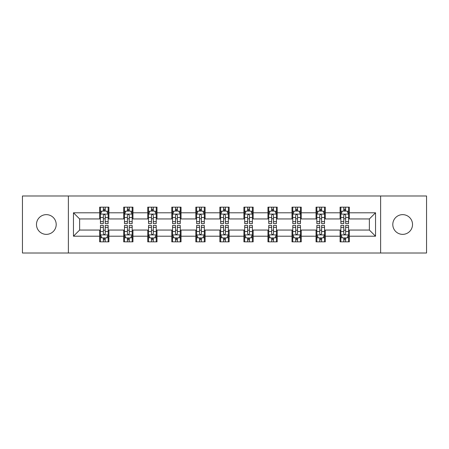 <?xml version="1.0" encoding="UTF-8"?>
<svg xmlns="http://www.w3.org/2000/svg" width="449" height="449" viewBox="0 0 449 449"><rect width="100%" height="100%" fill="white"/><g stroke="black" fill="none" stroke-linecap="round" stroke-linejoin="round"><path stroke-width="0.67" d="M402.663 214.639A9.861 9.861 0 0 0 392.796 224.5A9.861 9.861 0 0 0 402.663 234.361A9.861 9.861 0 0 0 412.524 224.5A9.861 9.861 0 0 0 402.663 214.639M46.337 214.639A9.861 9.861 0 0 0 36.476 224.5A9.861 9.861 0 0 0 46.337 234.361A9.861 9.861 0 0 0 56.204 224.5A9.861 9.861 0 0 0 46.337 214.639M380.623 253.012L426.55 253.012L426.55 195.989L380.623 195.989L380.623 253.012L68.377 253.012L68.377 195.989L22.45 195.989L22.45 253.012L68.377 253.012M380.623 195.989L68.377 195.989M349.339 212.787L349.339 207.163L340.089 207.163L340.089 212.787L325.295 212.787L325.295 207.163L316.045 207.163L316.045 212.787L301.251 212.787L301.251 207.163L292.002 207.163L292.002 212.787L277.207 212.787L277.207 207.163L267.963 207.163L267.963 212.787L253.169 212.787L253.169 207.163L243.919 207.163L243.919 212.787L229.125 212.787L229.125 207.163L219.875 207.163L219.875 212.787L205.081 212.787L205.081 207.163L195.831 207.163L195.831 212.787L181.037 212.787L181.037 207.163L171.793 207.163L171.793 212.787L156.998 212.787L156.998 207.163L147.749 207.163L147.749 212.787L132.955 212.787L132.955 207.163L123.705 207.163L123.705 212.787L108.911 212.787L108.911 207.163L99.661 207.163L99.661 212.787L73.462 212.787L73.462 236.213L79.63 230.051L99.661 230.051L99.661 241.837L108.911 241.837L108.911 230.051L123.705 230.051L123.705 241.837L132.955 241.837L132.955 230.051L147.749 230.051L147.749 241.837L156.998 241.837L156.998 230.051L171.793 230.051L171.793 241.837L181.037 241.837L181.037 230.051L195.831 230.051L195.831 241.837L205.081 241.837L205.081 230.051L219.875 230.051L219.875 241.837L229.125 241.837L229.125 230.051L243.919 230.051L243.919 241.837L253.169 241.837L253.169 230.051L267.963 230.051L267.963 241.837L277.207 241.837L277.207 230.051L292.002 230.051L292.002 241.837L301.251 241.837L301.251 230.051L316.045 230.051L316.045 241.837L325.295 241.837L325.295 230.051L340.089 230.051L340.089 241.837L349.339 241.837L349.339 230.051L369.37 230.051L369.37 218.949L349.339 218.949L349.339 212.787L375.538 212.787L375.538 236.213L349.339 236.213M340.089 236.213L325.295 236.213M316.045 236.213L301.251 236.213M292.002 236.213L277.207 236.213M267.963 236.213L253.169 236.213M243.919 236.213L229.125 236.213M219.875 236.213L205.081 236.213M195.831 236.213L181.037 236.213M171.793 236.213L156.998 236.213M147.749 236.213L132.955 236.213M123.705 236.213L108.911 236.213M99.661 236.213L73.462 236.213M340.089 212.787L340.089 218.949L325.295 218.949L325.295 212.787M316.045 212.787L316.045 218.949L301.251 218.949L301.251 212.787M292.002 212.787L292.002 218.949L277.207 218.949L277.207 212.787M267.963 212.787L267.963 218.949L253.169 218.949L253.169 212.787M243.919 212.787L243.919 218.949L229.125 218.949L229.125 212.787M219.875 212.787L219.875 218.949L205.081 218.949L205.081 212.787M195.831 212.787L195.831 218.949L181.037 218.949L181.037 212.787M171.793 212.787L171.793 218.949L156.998 218.949L156.998 212.787M147.749 212.787L147.749 218.949L132.955 218.949L132.955 212.787M123.705 212.787L123.705 218.949L108.911 218.949L108.911 212.787M99.661 212.787L99.661 218.949L79.63 218.949L73.462 212.787M79.63 218.949L79.63 230.051M375.538 236.213L369.37 230.051M369.37 218.949L375.538 212.787M99.661 211.013L100.436 211.013M103.36 211.013L105.212 211.013M108.142 211.013L108.911 211.013M99.661 218.798L100.436 218.798M103.36 218.798L105.212 218.798M108.142 218.798L108.911 218.798M99.661 230.202L100.436 230.202M103.36 230.202L105.212 230.202M108.142 230.202L108.911 230.202M99.661 237.987L100.436 237.987M103.36 237.987L105.212 237.987M108.142 237.987L108.911 237.987M123.705 230.202L124.474 230.202M127.404 230.202L129.256 230.202M132.18 230.202L132.955 230.202M123.705 237.987L124.474 237.987M127.404 237.987L129.256 237.987M132.18 237.987L132.955 237.987M123.705 211.013L124.474 211.013M127.404 211.013L129.256 211.013M132.18 211.013L132.955 211.013M123.705 218.798L124.474 218.798M127.404 218.798L129.256 218.798M132.18 218.798L132.955 218.798M147.749 230.202L148.518 230.202M151.448 230.202L153.3 230.202M156.224 230.202L156.998 230.202M147.749 237.987L148.518 237.987M151.448 237.987L153.3 237.987M156.224 237.987L156.998 237.987M147.749 211.013L148.518 211.013M151.448 211.013L153.3 211.013M156.224 211.013L156.998 211.013M147.749 218.798L148.518 218.798M151.448 218.798L153.3 218.798M156.224 218.798L156.998 218.798M171.793 230.202L172.562 230.202M175.492 230.202L177.338 230.202M180.268 230.202L181.037 230.202M171.793 237.987L172.562 237.987M175.492 237.987L177.338 237.987M180.268 237.987L181.037 237.987M171.793 211.013L172.562 211.013M175.492 211.013L177.338 211.013M180.268 211.013L181.037 211.013M171.793 218.798L172.562 218.798M175.492 218.798L177.338 218.798M180.268 218.798L181.037 218.798M195.831 230.202L196.606 230.202M199.53 230.202L201.382 230.202M204.312 230.202L205.081 230.202M195.831 237.987L196.606 237.987M199.53 237.987L201.382 237.987M204.312 237.987L205.081 237.987M195.831 211.013L196.606 211.013M199.53 211.013L201.382 211.013M204.312 211.013L205.081 211.013M195.831 218.798L196.606 218.798M199.53 218.798L201.382 218.798M204.312 218.798L205.081 218.798M219.875 230.202L220.65 230.202M223.574 230.202L225.426 230.202M228.35 230.202L229.125 230.202M219.875 237.987L220.65 237.987M223.574 237.987L225.426 237.987M228.35 237.987L229.125 237.987M219.875 211.013L220.65 211.013M223.574 211.013L225.426 211.013M228.35 211.013L229.125 211.013M219.875 218.798L220.65 218.798M223.574 218.798L225.426 218.798M228.35 218.798L229.125 218.798M243.919 230.202L244.688 230.202M247.618 230.202L249.47 230.202M252.394 230.202L253.169 230.202M243.919 237.987L244.688 237.987M247.618 237.987L249.47 237.987M252.394 237.987L253.169 237.987M243.919 211.013L244.688 211.013M247.618 211.013L249.47 211.013M252.394 211.013L253.169 211.013M243.919 218.798L244.688 218.798M247.618 218.798L249.47 218.798M252.394 218.798L253.169 218.798M267.963 230.202L268.732 230.202M271.662 230.202L273.508 230.202M276.438 230.202L277.207 230.202M267.963 237.987L268.732 237.987M271.662 237.987L273.508 237.987M276.438 237.987L277.207 237.987M267.963 211.013L268.732 211.013M271.662 211.013L273.508 211.013M276.438 211.013L277.207 211.013M267.963 218.798L268.732 218.798M271.662 218.798L273.508 218.798M276.438 218.798L277.207 218.798M292.002 230.202L292.776 230.202M295.7 230.202L297.552 230.202M300.482 230.202L301.251 230.202M292.002 237.987L292.776 237.987M295.7 237.987L297.552 237.987M300.482 237.987L301.251 237.987M292.002 211.013L292.776 211.013M295.7 211.013L297.552 211.013M300.482 211.013L301.251 211.013M292.002 218.798L292.776 218.798M295.7 218.798L297.552 218.798M300.482 218.798L301.251 218.798M316.045 230.202L316.82 230.202M319.744 230.202L321.596 230.202M324.526 230.202L325.295 230.202M316.045 237.987L316.82 237.987M319.744 237.987L321.596 237.987M324.526 237.987L325.295 237.987M316.045 211.013L316.82 211.013M319.744 211.013L321.596 211.013M324.526 211.013L325.295 211.013M316.045 218.798L316.82 218.798M319.744 218.798L321.596 218.798M324.526 218.798L325.295 218.798M340.089 230.202L340.858 230.202M343.788 230.202L345.64 230.202M348.564 230.202L349.339 230.202M340.089 237.987L340.858 237.987M343.788 237.987L345.64 237.987M348.564 237.987L349.339 237.987M340.089 211.013L340.858 211.013M343.788 211.013L345.64 211.013M348.564 211.013L349.339 211.013M340.089 218.798L340.858 218.798M343.788 218.798L345.64 218.798M348.564 218.798L349.339 218.798M105.212 209.167L103.36 209.167M108.142 221.643L105.212 221.643L105.212 223.574L108.142 223.574L108.142 214.173L106.598 211.092L101.974 211.092L100.436 214.173L100.436 223.574L103.36 223.574L103.36 221.643L100.436 221.643M100.436 214.173L100.436 207.163M108.142 214.173L108.142 207.163M103.36 211.092L103.36 207.163M105.212 207.163L105.212 211.092M105.212 221.643L105.212 215.329C104.595 214.145 103.977 214.145 103.36 215.329L103.36 221.643M103.36 239.833L105.212 239.833M100.436 227.357L103.36 227.357L103.36 225.426L100.436 225.426L100.436 234.827L101.974 237.908L106.598 237.908L108.142 234.827L108.142 225.426L105.212 225.426L105.212 227.357L108.142 227.357M108.142 234.827L108.142 241.837M100.436 234.827L100.436 241.837M105.212 237.908L105.212 241.837M103.36 241.837L103.36 237.908M103.36 227.357L103.36 233.671C103.977 234.855 104.595 234.855 105.212 233.671L105.212 227.357M129.256 209.167L127.404 209.167M132.18 221.643L129.256 221.643L129.256 223.574L132.18 223.574L132.18 214.173L130.642 211.092L126.017 211.092L124.474 214.173L124.474 223.574L127.404 223.574L127.404 221.643L124.474 221.643M124.474 214.173L124.474 207.163M132.18 214.173L132.18 207.163M127.404 211.092L127.404 207.163M129.256 207.163L129.256 211.092M129.256 221.643L129.256 215.329C128.638 214.145 128.021 214.145 127.404 215.329L127.404 221.643M153.3 209.167L151.448 209.167M156.224 221.643L153.3 221.643L153.3 223.574L156.224 223.574L156.224 214.173L154.686 211.092L150.061 211.092L148.518 214.173L148.518 223.574L151.448 223.574L151.448 221.643L148.518 221.643M148.518 214.173L148.518 207.163M156.224 214.173L156.224 207.163M151.448 211.092L151.448 207.163M153.3 207.163L153.3 211.092M153.3 221.643L153.3 215.329C152.682 214.145 152.065 214.145 151.448 215.329L151.448 221.643M127.404 239.833L129.256 239.833M124.474 227.357L127.404 227.357L127.404 225.426L124.474 225.426L124.474 234.827L126.017 237.908L130.642 237.908L132.18 234.827L132.18 225.426L129.256 225.426L129.256 227.357L132.18 227.357M132.18 234.827L132.18 241.837M124.474 234.827L124.474 241.837M129.256 237.908L129.256 241.837M127.404 241.837L127.404 237.908M127.404 227.357L127.404 233.671C128.021 234.855 128.638 234.855 129.256 233.671L129.256 227.357M151.448 239.833L153.3 239.833M148.518 227.357L151.448 227.357L151.448 225.426L148.518 225.426L148.518 234.827L150.061 237.908L154.686 237.908L156.224 234.827L156.224 225.426L153.3 225.426L153.3 227.357L156.224 227.357M156.224 234.827L156.224 241.837M148.518 234.827L148.518 241.837M153.3 237.908L153.3 241.837M151.448 241.837L151.448 237.908M151.448 227.357L151.448 233.671C152.065 234.855 152.682 234.855 153.3 233.671L153.3 227.357M177.338 209.167L175.492 209.167M180.268 221.643L177.338 221.643L177.338 223.574L180.268 223.574L180.268 214.173L178.724 211.092L174.105 211.092L172.562 214.173L172.562 223.574L175.492 223.574L175.492 221.643L172.562 221.643M172.562 214.173L172.562 207.163M180.268 214.173L180.268 207.163M175.492 211.092L175.492 207.163M177.338 207.163L177.338 211.092M177.338 221.643L177.338 215.329C176.726 214.145 176.109 214.145 175.492 215.329L175.492 221.643M201.382 209.167L199.53 209.167M204.312 221.643L201.382 221.643L201.382 223.574L204.312 223.574L204.312 214.173L202.768 211.092L198.144 211.092L196.606 214.173L196.606 223.574L199.53 223.574L199.53 221.643L196.606 221.643M196.606 214.173L196.606 207.163M204.312 214.173L204.312 207.163M199.53 211.092L199.53 207.163M201.382 207.163L201.382 211.092M201.382 221.643L201.382 215.329C200.765 214.145 200.147 214.145 199.53 215.329L199.53 221.643M225.426 209.167L223.574 209.167M228.35 221.643L225.426 221.643L225.426 223.574L228.35 223.574L228.35 214.173L226.812 211.092L222.188 211.092L220.65 214.173L220.65 223.574L223.574 223.574L223.574 221.643L220.65 221.643M220.65 214.173L220.65 207.163M228.35 214.173L228.35 207.163M223.574 211.092L223.574 207.163M225.426 207.163L225.426 211.092M225.426 221.643L225.426 215.329C224.809 214.145 224.191 214.145 223.574 215.329L223.574 221.643M175.492 239.833L177.338 239.833M172.562 227.357L175.492 227.357L175.492 225.426L172.562 225.426L172.562 234.827L174.105 237.908L178.724 237.908L180.268 234.827L180.268 225.426L177.338 225.426L177.338 227.357L180.268 227.357M180.268 234.827L180.268 241.837M172.562 234.827L172.562 241.837M177.338 237.908L177.338 241.837M175.492 241.837L175.492 237.908M175.492 227.357L175.492 233.671C176.103 234.855 176.721 234.855 177.338 233.671L177.338 227.357M199.53 239.833L201.382 239.833M196.606 227.357L199.53 227.357L199.53 225.426L196.606 225.426L196.606 234.827L198.144 237.908L202.768 237.908L204.312 234.827L204.312 225.426L201.382 225.426L201.382 227.357L204.312 227.357M204.312 234.827L204.312 241.837M196.606 234.827L196.606 241.837M201.382 237.908L201.382 241.837M199.53 241.837L199.53 237.908M199.53 227.357L199.53 233.671C200.147 234.855 200.765 234.855 201.382 233.671L201.382 227.357M223.574 239.833L225.426 239.833M220.65 227.357L223.574 227.357L223.574 225.426L220.65 225.426L220.65 234.827L222.188 237.908L226.812 237.908L228.35 234.827L228.35 225.426L225.426 225.426L225.426 227.357L228.35 227.357M228.35 234.827L228.35 241.837M220.65 234.827L220.65 241.837M225.426 237.908L225.426 241.837M223.574 241.837L223.574 237.908M223.574 227.357L223.574 233.671C224.191 234.855 224.809 234.855 225.426 233.671L225.426 227.357M249.47 209.167L247.618 209.167M252.394 221.643L249.47 221.643L249.47 223.574L252.394 223.574L252.394 214.173L250.856 211.092L246.232 211.092L244.688 214.173L244.688 223.574L247.618 223.574L247.618 221.643L244.688 221.643M244.688 214.173L244.688 207.163M252.394 214.173L252.394 207.163M247.618 211.092L247.618 207.163M249.47 207.163L249.47 211.092M249.47 221.643L249.47 215.329C248.853 214.145 248.235 214.145 247.618 215.329L247.618 221.643M247.618 239.833L249.47 239.833M244.688 227.357L247.618 227.357L247.618 225.426L244.688 225.426L244.688 234.827L246.232 237.908L250.856 237.908L252.394 234.827L252.394 225.426L249.47 225.426L249.47 227.357L252.394 227.357M252.394 234.827L252.394 241.837M244.688 234.827L244.688 241.837M249.47 237.908L249.47 241.837M247.618 241.837L247.618 237.908M247.618 227.357L247.618 233.671C248.235 234.855 248.853 234.855 249.47 233.671L249.47 227.357M273.508 209.167L271.662 209.167M276.438 221.643L273.508 221.643L273.508 223.574L276.438 223.574L276.438 214.173L274.895 211.092L270.276 211.092L268.732 214.173L268.732 223.574L271.662 223.574L271.662 221.643L268.732 221.643M268.732 214.173L268.732 207.163M276.438 214.173L276.438 207.163M271.662 211.092L271.662 207.163M273.508 207.163L273.508 211.092M273.508 221.643L273.508 215.329C272.897 214.145 272.279 214.145 271.662 215.329L271.662 221.643M271.662 239.833L273.508 239.833M268.732 227.357L271.662 227.357L271.662 225.426L268.732 225.426L268.732 234.827L270.276 237.908L274.895 237.908L276.438 234.827L276.438 225.426L273.508 225.426L273.508 227.357L276.438 227.357M276.438 234.827L276.438 241.837M268.732 234.827L268.732 241.837M273.508 237.908L273.508 241.837M271.662 241.837L271.662 237.908M271.662 227.357L271.662 233.671C272.274 234.855 272.891 234.855 273.508 233.671L273.508 227.357M297.552 209.167L295.7 209.167M300.482 221.643L297.552 221.643L297.552 223.574L300.482 223.574L300.482 214.173L298.939 211.092L294.314 211.092L292.776 214.173L292.776 223.574L295.7 223.574L295.7 221.643L292.776 221.643M292.776 214.173L292.776 207.163M300.482 214.173L300.482 207.163M295.7 211.092L295.7 207.163M297.552 207.163L297.552 211.092M297.552 221.643L297.552 215.329C296.935 214.145 296.318 214.145 295.7 215.329L295.7 221.643M295.7 239.833L297.552 239.833M292.776 227.357L295.7 227.357L295.7 225.426L292.776 225.426L292.776 234.827L294.314 237.908L298.939 237.908L300.482 234.827L300.482 225.426L297.552 225.426L297.552 227.357L300.482 227.357M300.482 234.827L300.482 241.837M292.776 234.827L292.776 241.837M297.552 237.908L297.552 241.837M295.7 241.837L295.7 237.908M295.7 227.357L295.7 233.671C296.318 234.855 296.935 234.855 297.552 233.671L297.552 227.357M321.596 209.167L319.744 209.167M324.526 221.643L321.596 221.643L321.596 223.574L324.526 223.574L324.526 214.173L322.983 211.092L318.358 211.092L316.82 214.173L316.82 223.574L319.744 223.574L319.744 221.643L316.82 221.643M316.82 214.173L316.82 207.163M324.526 214.173L324.526 207.163M319.744 211.092L319.744 207.163M321.596 207.163L321.596 211.092M321.596 221.643L321.596 215.329C320.979 214.145 320.361 214.145 319.744 215.329L319.744 221.643M319.744 239.833L321.596 239.833M316.82 227.357L319.744 227.357L319.744 225.426L316.82 225.426L316.82 234.827L318.358 237.908L322.983 237.908L324.526 234.827L324.526 225.426L321.596 225.426L321.596 227.357L324.526 227.357M324.526 234.827L324.526 241.837M316.82 234.827L316.82 241.837M321.596 237.908L321.596 241.837M319.744 241.837L319.744 237.908M319.744 227.357L319.744 233.671C320.361 234.855 320.979 234.855 321.596 233.671L321.596 227.357M345.64 209.167L343.788 209.167M348.564 221.643L345.64 221.643L345.64 223.574L348.564 223.574L348.564 214.173L347.026 211.092L342.402 211.092L340.858 214.173L340.858 223.574L343.788 223.574L343.788 221.643L340.858 221.643M340.858 214.173L340.858 207.163M348.564 214.173L348.564 207.163M343.788 211.092L343.788 207.163M345.64 207.163L345.64 211.092M345.64 221.643L345.64 215.329C345.023 214.145 344.405 214.145 343.788 215.329L343.788 221.643M343.788 239.833L345.64 239.833M340.858 227.357L343.788 227.357L343.788 225.426L340.858 225.426L340.858 234.827L342.402 237.908L347.026 237.908L348.564 234.827L348.564 225.426L345.64 225.426L345.64 227.357L348.564 227.357M348.564 234.827L348.564 241.837M340.858 234.827L340.858 241.837M345.64 237.908L345.64 241.837M343.788 241.837L343.788 237.908M343.788 227.357L343.788 233.671C344.405 234.855 345.023 234.855 345.64 233.671L345.64 227.357M108.102 214.094L100.475 214.094M100.436 211.277L101.884 211.277M106.694 211.277L108.142 211.277M103.36 217.512L100.436 217.512M108.142 217.512L105.212 217.512M105.212 210.143L103.36 210.143M100.475 234.906L108.102 234.906M108.142 237.723L106.694 237.723M101.884 237.723L100.436 237.723M105.212 231.488L108.142 231.488M100.436 231.488L103.36 231.488M103.36 238.857L105.212 238.857M132.146 214.094L124.513 214.094M124.474 211.277L125.928 211.277M130.732 211.277L132.18 211.277M127.404 217.512L124.474 217.512M132.18 217.512L129.256 217.512M129.256 210.143L127.404 210.143M156.185 214.094L148.557 214.094M148.518 211.277L149.966 211.277M154.776 211.277L156.224 211.277M151.448 217.512L148.518 217.512M156.224 217.512L153.3 217.512M153.3 210.143L151.448 210.143M124.513 234.906L132.146 234.906M132.18 237.723L130.732 237.723M125.928 237.723L124.474 237.723M129.256 231.488L132.18 231.488M124.474 231.488L127.404 231.488M127.404 238.857L129.256 238.857M148.557 234.906L156.185 234.906M156.224 237.723L154.776 237.723M149.966 237.723L148.518 237.723M153.3 231.488L156.224 231.488M148.518 231.488L151.448 231.488M151.448 238.857L153.3 238.857M180.229 214.094L172.601 214.094M172.562 211.277L174.01 211.277M178.82 211.277L180.268 211.277M175.492 217.512L172.562 217.512M180.268 217.512L177.338 217.512M177.338 210.143L175.492 210.143M204.273 214.094L196.645 214.094M196.606 211.277L198.054 211.277M202.864 211.277L204.312 211.277M199.53 217.512L196.606 217.512M204.312 217.512L201.382 217.512M201.382 210.143L199.53 210.143M228.317 214.094L220.684 214.094M220.65 211.277L222.098 211.277M226.902 211.277L228.35 211.277M223.574 217.512L220.65 217.512M228.35 217.512L225.426 217.512M225.426 210.143L223.574 210.143M172.601 234.906L180.229 234.906M180.268 237.723L178.82 237.723M174.01 237.723L172.562 237.723M177.338 231.488L180.268 231.488M172.562 231.488L175.492 231.488M175.492 238.857L177.338 238.857M196.645 234.906L204.273 234.906M204.312 237.723L202.864 237.723M198.054 237.723L196.606 237.723M201.382 231.488L204.312 231.488M196.606 231.488L199.53 231.488M199.53 238.857L201.382 238.857M220.684 234.906L228.317 234.906M228.35 237.723L226.902 237.723M222.098 237.723L220.65 237.723M225.426 231.488L228.35 231.488M220.65 231.488L223.574 231.488M223.574 238.857L225.426 238.857M252.355 214.094L244.727 214.094M244.688 211.277L246.136 211.277M250.946 211.277L252.394 211.277M247.618 217.512L244.688 217.512M252.394 217.512L249.47 217.512M249.47 210.143L247.618 210.143M244.727 234.906L252.355 234.906M252.394 237.723L250.946 237.723M246.136 237.723L244.688 237.723M249.47 231.488L252.394 231.488M244.688 231.488L247.618 231.488M247.618 238.857L249.47 238.857M276.399 214.094L268.771 214.094M268.732 211.277L270.18 211.277M274.99 211.277L276.438 211.277M271.662 217.512L268.732 217.512M276.438 217.512L273.508 217.512M273.508 210.143L271.662 210.143M268.771 234.906L276.399 234.906M276.438 237.723L274.99 237.723M270.18 237.723L268.732 237.723M273.508 231.488L276.438 231.488M268.732 231.488L271.662 231.488M271.662 238.857L273.508 238.857M300.443 214.094L292.815 214.094M292.776 211.277L294.224 211.277M299.034 211.277L300.482 211.277M295.7 217.512L292.776 217.512M300.482 217.512L297.552 217.512M297.552 210.143L295.7 210.143M292.815 234.906L300.443 234.906M300.482 237.723L299.034 237.723M294.224 237.723L292.776 237.723M297.552 231.488L300.482 231.488M292.776 231.488L295.7 231.488M295.7 238.857L297.552 238.857M324.487 214.094L316.854 214.094M316.82 211.277L318.268 211.277M323.072 211.277L324.526 211.277M319.744 217.512L316.82 217.512M324.526 217.512L321.596 217.512M321.596 210.143L319.744 210.143M316.854 234.906L324.487 234.906M324.526 237.723L323.072 237.723M318.268 237.723L316.82 237.723M321.596 231.488L324.526 231.488M316.82 231.488L319.744 231.488M319.744 238.857L321.596 238.857M348.525 214.094L340.898 214.094M340.858 211.277L342.306 211.277M347.116 211.277L348.564 211.277M343.788 217.512L340.858 217.512M348.564 217.512L345.64 217.512M345.64 210.143L343.788 210.143M340.898 234.906L348.525 234.906M348.564 237.723L347.116 237.723M342.306 237.723L340.858 237.723M345.64 231.488L348.564 231.488M340.858 231.488L343.788 231.488M343.788 238.857L345.64 238.857"/></g></svg>

